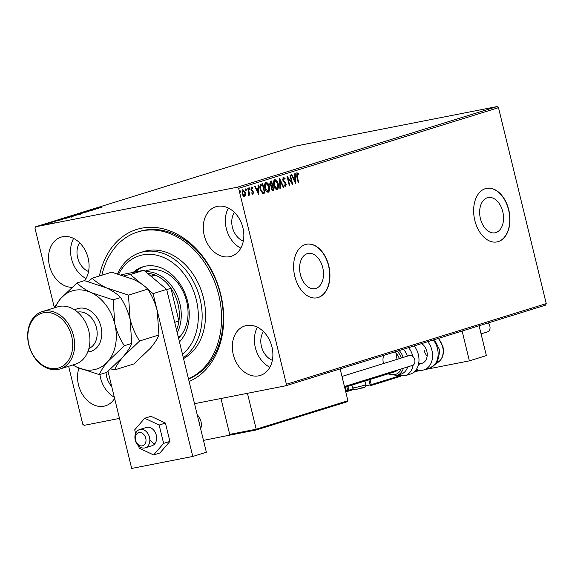 <?xml version="1.0" encoding="UTF-8"?>
<svg xmlns="http://www.w3.org/2000/svg" width="575" height="575" viewBox="0 0 575 575"><rect width="100%" height="100%" fill="white"/><g stroke="black" fill="none" stroke-linecap="round" stroke-linejoin="round"><path stroke-width="0.86" d="M99.432 275.971A80.507 61.072 72.8 0 1 158.484 227.88A80.507 61.072 72.8 0 1 220.771 294.501A80.507 61.072 72.8 0 1 189.118 381.491M188.499 378.968A77.783 59.002 -107.2 0 0 220.433 294.371A77.783 59.002 -107.2 0 0 139.337 231.473L137.641 231.998A77.783 59.002 72.8 0 1 165.859 232.192A77.783 59.002 72.8 0 1 220.433 303.449A77.783 59.002 72.8 0 1 188.463 378.81M502.773 211.708A17.954 11.665 78.9 0 0 488.139 197.556A17.954 11.665 78.9 0 0 480.42 218.644A17.954 11.665 78.9 0 0 495.053 232.796A17.954 11.665 78.9 0 0 502.773 211.708M322.74 267.591A17.954 11.665 78.9 0 0 308.107 253.438A17.954 11.665 78.9 0 0 300.387 274.527A17.954 11.665 78.9 0 0 315.021 288.679A17.954 11.665 78.9 0 0 322.74 267.591M328.756 265.743A27.291 17.724 78.9 0 0 306.518 244.238A27.291 17.724 78.9 0 0 294.788 276.287A27.291 17.724 78.9 0 0 317.026 297.8A27.291 17.724 78.9 0 0 328.756 265.743M316.918 297.821A27.291 17.724 78.9 0 0 328.548 265.787A27.291 17.724 78.9 0 0 306.41 244.26M508.782 209.861A27.291 17.724 78.9 0 0 486.543 188.356A27.291 17.724 78.9 0 0 474.813 220.405A27.291 17.724 78.9 0 0 497.052 241.917A27.291 17.724 78.9 0 0 508.782 209.861M496.951 241.931A27.291 17.724 78.9 0 0 508.58 209.904A27.291 17.724 78.9 0 0 486.443 188.377M271.946 346.883A25.925 19.665 -107.2 0 0 244.914 325.917A25.925 19.665 -107.2 0 0 233.256 354.473A25.925 19.665 -107.2 0 0 260.288 375.439A25.925 19.665 -107.2 0 0 271.946 346.883M257.42 327.218A25.925 19.665 -107.2 0 0 255.336 347.616A25.925 19.665 -107.2 0 0 269.862 367.281M84.647 280.679A25.925 19.665 -107.2 0 0 88.133 258.096A25.925 19.665 -107.2 0 0 61.101 237.13A25.925 19.665 -107.2 0 0 49.443 265.686A25.925 19.665 -107.2 0 0 71.947 287.327M73.607 238.431A25.925 19.665 -107.2 0 0 71.523 258.829A25.925 19.665 -107.2 0 0 86.049 278.494M78.955 368.115A25.925 19.665 -107.2 0 0 78.487 384.833A25.925 19.665 -107.2 0 0 105.52 405.799A25.925 19.665 -107.2 0 0 114.619 398.453M99.906 374.483A25.925 19.665 -107.2 0 0 100.567 377.983A25.925 19.665 -107.2 0 0 114.324 397.239M242.902 227.729A25.925 19.665 -107.2 0 0 215.869 206.763A25.925 19.665 -107.2 0 0 204.211 235.326A25.925 19.665 -107.2 0 0 231.243 256.285A25.925 19.665 -107.2 0 0 242.902 227.729M228.376 208.071A25.925 19.665 -107.2 0 0 226.291 228.469A25.925 19.665 -107.2 0 0 240.817 248.134M234.377 212.398A17.739 13.455 -107.2 0 0 232.401 227.269A17.739 13.455 -107.2 0 0 243.311 241.162M106.059 372.571A17.739 13.455 -107.2 0 0 106.677 376.783A17.739 13.455 -107.2 0 0 111.687 386.422M79.616 242.758A17.739 13.455 -107.2 0 0 77.632 257.636A17.739 13.455 -107.2 0 0 88.543 271.529M263.429 331.545A17.739 13.455 -107.2 0 0 261.445 346.416A17.739 13.455 -107.2 0 0 272.356 360.317M47.15 224.034L41.364 225.228L46.762 224.171M40.861 225.429L41.407 225.393M46.64 223.603L51.851 222.583L46.654 223.653M50.133 223.1L49.651 223.071M55.114 221.576L49.802 222.611L54.647 221.706M50.341 222.611L49.824 222.705M59.872 219.751L68.324 217.688L61.015 219.535C58.887 219.959 58.492 219.952 59.814 219.513L58.938 219.844M70.035 216.337L77.165 214.942L70.057 216.416M69.467 216.746L68.885 216.854M78.042 213.857L87.069 211.866L78.042 213.857M88.406 210.637L95.989 209.099L87.702 211.061L92.561 210.162L85.431 211.564L93.711 209.595L88.406 210.637M96.068 208.322L102.012 207.23L95.328 208.466L97.592 207.92L95.896 208.394L96.025 208.919M94.976 208.61L95.357 208.574M498.489 107.676L238.632 188.341L237.295 187.22L35.686 226.766L295.543 146.107L497.145 106.555L498.489 107.676L546.25 303.614L545.553 305.138L285.703 385.796L194.522 403.686M237.295 187.22L497.145 106.555M98.886 208.2L89.779 210.213L98.886 208.2M81.657 212.851L82.304 212.728M82.39 212.57L82.778 212.635M88.507 211.32L89.089 211.262M79.055 213.943L80.579 213.9L74.52 215.359C72.457 215.762 71.961 215.776 73.047 215.381L79.07 213.993M81.212 213.641L80.579 213.9M72.392 215.647L73.104 215.611M70.215 216.689L71.738 216.646L65.679 218.097C63.617 218.507 63.121 218.514 64.206 218.126L70.229 216.739M72.371 216.387L71.738 216.646M63.552 218.392L64.263 218.356M62.15 219.6L53.044 221.612L62.15 219.6M119.485 418.406L84.101 425.349L82.757 424.228L68.633 366.297M54.28 307.395L34.996 228.289L35.686 226.766M244.476 196.765L243.189 195.989L242.161 193.717L242.988 189.714L245.511 192.675L245.654 195.22L244.569 196.751M248.199 188.219L249.845 194.99L249.392 195.133L249.147 194.134L248.623 195.5L248.263 194.587L248.788 192.984L247.739 188.363L248.199 188.219M252.964 194.142L251.929 193.437L252.051 192.776L252.813 193.308L253.036 192.258L250.93 189.347L251.419 187.091L252.583 187.716L252.475 188.428L251.67 187.91L251.383 189.175L253.482 192.079L253 194.142M251.649 192.855L252.813 193.308M251.268 187.989L251.706 187.903L251.268 187.989L250.973 189.254L251.383 189.175M262.358 183.827L264.608 193.049L262.617 193.351L260.195 189.355C259.476 186.702 259.871 184.963 261.373 184.129L262.753 183.705L265.01 192.97L263.609 193.38M272.651 190.555L271.084 188.614L271.156 186.472L269.646 184.395L270.408 181.326L271.594 180.96L273.851 190.224L272.838 190.533M279.594 178.473L283.762 187.148L283.259 187.306L280.104 180.722L280.37 188.205L279.874 188.356L279.594 178.473M289.958 175.26L290.418 175.116L292.675 184.381L288.018 178.394L289.707 185.308L289.247 185.445L286.99 176.18L291.64 182.153L289.958 175.26M297.009 172.816L298.396 173.535L298.332 174.318L297.246 173.765L297.196 176.345L298.698 182.512L298.238 182.656L296.714 176.396L297.088 172.795M297.577 173.801L296.837 173.844L296.786 176.424L298.288 182.591L298.698 182.512M238.632 188.341L286.4 384.272L546.25 303.614M295.572 183.482L291.331 174.829L291.827 174.678L293.164 177.459L294.831 176.942L294.723 173.779L295.219 173.621L295.493 183.497M283.31 177.064L285.135 178.674L284.877 179.263L283.576 178.006L283.123 179.838L286.185 184.323L285.653 186.818L284.122 185.603L284.338 184.927L285.423 185.869L285.739 184.503L282.663 179.961L283.389 177.042M283.935 185.006L285.423 185.869M276.841 189.52L277.143 189.463C275.425 189.376 274.261 187.996 273.635 185.308C272.967 182.67 273.326 180.816 274.728 179.731C276.424 179.831 277.581 181.204 278.199 183.849C278.875 186.48 278.523 188.348 277.143 189.463L276.97 189.498M268 192.266L268.302 192.201C266.584 192.122 265.42 190.742 264.795 188.054C264.126 185.416 264.486 183.554 265.887 182.476C267.583 182.577 268.741 183.95 269.359 186.595C270.034 189.225 269.682 191.094 268.302 192.201L268.13 192.244M258.836 194.889L254.596 186.235L255.099 186.077L256.428 188.859L258.103 188.341L257.988 185.179L258.484 185.028L258.757 194.903M249.802 188.428L249.615 189.312L249.04 188.665L249.234 187.773L249.802 188.428L249.205 189.398M246.301 189.513L246.107 190.404L245.539 189.75L245.726 188.859L246.301 189.513L245.697 190.483M240.58 191.288L240.393 192.179L239.818 191.525L240.012 190.634L240.58 191.288L239.983 192.258M285.703 385.796L286.4 384.272M296.599 172.895L298.396 173.535M297.987 173.614L297.958 174.031M291.439 174.8L292.754 177.538L293.164 177.459M294.81 173.751L295.133 182.757M294.867 177.948L293.185 178.43L294.58 181.341L294.989 181.262L294.867 177.948L293.588 178.343L294.989 181.262M293.185 178.43L293.588 178.343M290.023 175.238L292.1 183.784M289.707 185.308L289.297 185.387L287.615 178.473L288.018 178.394M287.148 176.841L291.23 182.232L291.64 182.153M282.9 177.143L285.135 178.674M283.166 178.085L282.72 179.917L283.123 179.838M282.72 179.917L283.497 180.701M283.087 180.78L285.61 182.987M285.2 183.066L285.782 184.403L286.185 184.323M285.782 184.403L285.243 186.897M285.394 185.876L285.02 185.948M279.551 179.307L283.353 187.227L283.762 187.148M280.37 188.205L279.96 188.284L279.694 180.802L280.104 180.722M274.318 179.81C276.014 179.91 277.172 181.283 277.79 183.928L278.199 183.849M277.79 183.928C278.473 186.559 278.12 188.435 276.733 189.542M274.793 180.708L273.686 185.251L276.69 188.557M274.095 185.172L276.891 188.514L277.747 183.993L275.102 180.643L274.095 185.172L273.686 185.251M274.57 180.751L274.979 180.672M271.199 181.082L273.448 190.303L273.851 190.224M273.448 190.303L272.629 190.555M271.371 182.052L270.437 182.289L269.697 184.331L270.818 185.761L272.205 185.495L271.371 182.052L270.847 182.21L270.099 184.252L271.22 185.682L271.975 185.567M271.127 188.535L273.161 189.419L272.442 186.444L271.795 186.602L271.127 188.535L272.485 189.606M272.687 189.563L272.284 189.642M271.795 186.602L272.205 186.516L271.537 188.456M269.697 184.331L270.099 184.252M270.437 182.289L270.847 182.21M265.485 182.555C267.174 182.656 268.331 184.029 268.949 186.674L269.359 186.595M268.949 186.674C269.632 189.304 269.28 191.173 267.893 192.287M265.952 183.454L264.845 187.996L267.849 191.303M265.255 187.917L268.051 191.259L268.906 186.738L266.268 183.389L265.255 187.917L264.845 187.996M265.729 183.497L266.139 183.418M264.608 193.049L265.01 192.97M262.236 192.481L264.32 192.158L262.531 184.798L260.461 185.646L260.245 189.297L262.236 192.481L263.616 192.33M264.026 192.251L263.3 192.424M260.245 189.297L260.655 189.211L262.646 192.402M260.461 185.646L260.87 185.56L260.655 189.211M262.531 184.798L260.87 185.56M254.711 186.199L256.026 188.938L256.428 188.859M258.082 185.15L258.405 194.156M258.139 189.355L256.45 189.829L257.852 192.74L258.254 192.661L258.139 189.355L256.86 189.75L258.254 192.661M256.45 189.829L256.86 189.75M252.389 193.387L252.792 193.308M251.009 187.17L252.583 187.716M250.973 189.254L251.649 189.786M251.239 189.865L252.303 190.332M251.893 190.411L253.079 191.087M252.677 191.166L253.482 192.079M253.079 192.158L252.641 194.206M248.831 187.853L249.399 188.507M247.803 188.341L249.442 195.076L249.845 194.99M248.774 194.213L249.147 194.134M248.738 194.221L248.22 195.579M245.324 188.938L245.892 189.592M242.578 189.793L245.108 192.754L245.245 195.299L245.654 195.22M245.245 195.299L244.289 196.801M245.108 192.754L245.511 192.675M242.923 190.591L242.204 193.653L244.361 195.917M242.204 193.653L242.614 193.567L244.49 195.888L244.088 195.967M242.779 190.62L243.189 190.541L242.614 193.567M244.49 195.888L245.051 192.812L242.866 190.605M239.61 190.713L240.178 191.367M94.099 209.214L97.132 208.545L94.106 209.257M74.987 215.258L80.328 213.842L80.457 214.374M79.839 214.116L73.794 215.237L73.262 215.452L73.392 215.984M73.794 215.237L74.98 215.215M75.505 215.373L73.456 215.747L75.519 215.438M72.73 215.891L69.791 216.502L72.773 216.049M66.147 218.004L71.487 216.588L71.616 217.12M71.005 216.861L64.953 217.982L64.422 218.198L64.551 218.73M64.953 217.982L66.139 217.961M67.153 218.047L61.475 219.082L59.937 219.578L59.987 220.16M65.334 218.565L67.138 217.968M61.482 219.442L65.32 218.514M59.937 219.578L61.475 219.398M57.363 220.62L60.397 219.952L57.371 220.663M42.837 225.127L46.453 224.157L46.582 224.688M46.137 224.351L42.011 225.105L41.781 225.774M42.011 225.105L42.823 225.084M197.254 414.884A10.918 8.28 72.8 0 1 200.963 421.453A10.918 8.28 72.8 0 1 200.653 428.813A10.918 8.28 72.8 0 0 197.254 414.884M203.471 440.385L230.661 434.966M229.914 435.196L220.972 398.497L229.72 434.398L256.198 429.209L247.444 393.3M417.694 371.004L421.073 370.336M424.875 369.588L469.387 360.856L462.12 331.035M479.097 325.766L486.371 355.587L469.387 360.856M424.142 350.319A10.918 8.28 -107.2 0 0 427.153 356.162A10.918 8.28 72.8 0 1 424.142 350.319M139.948 432.544A6.821 5.175 -107.2 0 0 135.384 439.099A6.821 5.175 -107.2 0 0 141.4 445.934A6.821 5.175 -107.2 0 0 145.964 439.379A6.821 5.175 -107.2 0 0 139.948 432.544M143.391 448.083A9.552 7.245 72.8 0 1 135.154 439.695A9.552 7.245 72.8 0 1 139.538 429.59A9.552 7.245 72.8 0 1 141.357 429.338A9.552 7.245 72.8 0 1 149.593 437.726A9.552 7.245 72.8 0 1 145.202 447.832A9.552 7.245 72.8 0 1 143.391 448.083M199.388 423.624A9.552 7.245 -107.2 0 0 198.562 420.26M345.539 391.007L346.287 390.777L345.395 387.119M415.121 371.033L418.277 370.034L417.45 371.098L413.871 372.212M347.889 386.35L348.831 390.217L346.287 390.777L346.38 391.532L345.712 391.733M347.911 400.739L256.198 429.209L256.285 429.963L347.07 401.788L347.911 400.739L340.148 368.898M256.285 429.963L230.956 434.937L256.299 429.963L346.984 401.81M231.035 434.916L229.72 434.398M421.662 343.591A10.918 8.28 72.8 0 1 426.844 351.339A10.918 8.28 72.8 0 1 421.935 363.364A10.918 8.28 72.8 0 1 418.672 363.508M427.771 341.701A17.739 13.455 72.8 0 1 431.933 350.34A17.739 13.455 72.8 0 1 423.955 369.876A17.739 13.455 72.8 0 1 416.372 369.423M403.42 368.223A15.007 11.385 72.8 0 1 400.322 373.376A15.007 11.385 72.8 0 1 396.822 375.439L401.07 374.124A15.007 11.385 -107.2 0 0 404.57 372.061A15.007 11.385 -107.2 0 0 407.668 366.908M391.46 371.939A10.918 8.28 -107.2 0 0 394.759 371.795A10.918 8.28 -107.2 0 0 397.311 370.293A10.918 8.28 -107.2 0 0 397.562 370.041M399.345 358.635A10.918 8.28 -107.2 0 0 394.486 352.029M413.152 365.082A17.739 13.455 72.8 0 1 408.954 373.376A17.739 13.455 72.8 0 1 404.822 375.82L410.37 374.095A17.739 13.455 -107.2 0 0 414.51 371.651A17.739 13.455 -107.2 0 0 414.18 345.913M396.664 353.927A10.918 8.28 -107.2 0 0 397.117 359.325M407.402 356.126A15.007 11.385 -107.2 0 0 403.42 349.255M383.791 355.35A10.918 8.28 -107.2 0 0 383.532 363.537M488.038 322.992A5.182 3.932 72.8 0 1 489.857 326.169A5.182 3.932 72.8 0 1 487.528 331.883L481.081 333.881M341.981 376.438L409.314 355.537A5.182 3.932 72.8 0 1 409.623 355.458A5.182 3.932 72.8 0 1 414.668 359.526A5.182 3.932 72.8 0 1 412.39 365.441L344.447 386.529M145.202 447.832L152.001 445.726A9.552 7.245 -107.2 0 0 154.208 430.754A9.552 7.245 -107.2 0 0 146.338 427.477L139.538 429.59M138.661 446.013L139.186 448.169L153.64 454.947L163.623 443.375L159.153 425.033L144.692 418.255L134.715 429.827L135.599 433.464M153.64 454.947L159.922 452.992L169.905 441.427L165.435 423.085L150.981 416.307L144.692 418.255M163.623 443.375L169.905 441.427M159.153 425.033L165.435 423.085M150.406 440.493A9.552 7.245 -107.2 0 0 154.833 443.756M108.007 371.321L131.682 468.445L192.776 456.457L153.079 293.624L147.775 289.175M141.493 283.913L130.281 274.512L124.135 275.72M130.281 274.512L143.872 270.293L121.117 274.764M143.872 270.293L166.664 289.405L153.079 293.624M192.776 456.457L206.36 452.245L166.664 289.405M182.476 354.257A54.582 41.407 -107.2 0 0 196.449 300.366A54.582 41.407 -107.2 0 0 159.225 255.875A54.582 41.407 -107.2 0 0 118.658 274.038M117.573 273.736A57.313 43.477 72.8 0 1 140.307 252.605A57.313 43.477 72.8 0 1 161.101 252.741A57.313 43.477 72.8 0 1 200.574 301.185A57.313 43.477 72.8 0 1 183.31 357.693M178.552 338.15A38.209 28.98 -107.2 0 0 186.415 300.524A38.209 28.98 -107.2 0 0 160.684 270.681A38.209 28.98 -107.2 0 0 146.819 270.581L144.914 271.177M144.145 266.455A42.981 32.602 -107.2 0 0 135.348 271.968M133.199 272.392A42.981 32.602 72.8 0 1 142.859 266.814A42.981 32.602 72.8 0 1 158.456 266.922A42.981 32.602 72.8 0 1 187.184 299.712A42.981 32.602 72.8 0 1 179.465 341.909M183.526 358.57A57.313 43.477 -107.2 0 0 204.434 302.5A57.313 43.477 -107.2 0 0 164.5 251.692A57.313 43.477 -107.2 0 0 143.707 251.548L140.307 252.605M101.897 275.202A77.783 59.002 72.8 0 1 137.641 231.998M178.545 336.353A38.209 28.98 -107.2 0 0 179.925 336.727M145.568 271.723A38.209 28.98 72.8 0 1 179.867 303.593A38.209 28.98 72.8 0 1 177.244 332.803M176.539 329.913A36.843 27.945 -107.2 0 0 178.933 321.03A36.843 27.945 -107.2 0 0 177.998 304.053A36.843 27.945 -107.2 0 0 170.947 288.276A36.843 27.945 -107.2 0 0 155.358 275.202L150.794 276.101M151.247 276.482L155.358 275.202A36.843 27.945 -107.2 0 0 147.509 273.348M174.692 322.345L178.933 321.03L170.947 288.276L166.714 289.592M60.052 368.956L75.339 364.212A30.022 22.77 -107.2 0 0 88.837 331.15A30.022 22.77 -107.2 0 0 57.536 306.87L42.248 311.614A30.022 22.77 72.8 0 1 73.55 335.893A30.022 22.77 72.8 0 1 60.052 368.956A30.022 22.77 72.8 0 1 28.75 344.684A30.022 22.77 72.8 0 1 42.248 311.614M28.923 344.748A28.657 21.735 -107.2 0 0 57.076 368.352A28.657 21.735 -107.2 0 0 71.681 336.353A28.657 21.735 -107.2 0 0 43.528 312.75A28.657 21.735 -107.2 0 0 28.923 344.748M110.781 368.913L114.677 369.897L133.968 363.91L150.384 348.227C154.653 343.138 157.5 338.725 158.923 334.988L139.632 340.975C135.405 334.549 132.228 327.312 130.101 319.269L128.455 295.119L147.746 289.124C151.972 295.557 155.149 302.795 157.277 310.838L158.923 334.988M114.677 369.897C116.1 366.16 118.939 361.747 123.215 356.658L139.632 340.975M128.455 295.119L106.44 287.874C100.244 284.848 95.536 281.621 92.316 278.178L111.608 272.191L133.616 279.436C139.811 282.454 144.519 285.689 147.746 289.124M92.316 278.178L88.327 281.613M73.003 364.938A40.94 31.05 -107.2 0 0 77.381 367.396A40.94 31.05 -107.2 0 0 107.927 361.409L124.344 345.719C120.118 339.293 116.941 332.055 114.813 324.012L113.167 299.863L91.159 292.618C84.963 289.592 80.256 286.364 77.028 282.922L84.432 280.629L106.44 287.874C112.635 290.893 117.35 294.12 120.57 297.562C124.797 303.995 127.973 311.226 130.101 319.269L131.747 343.426C130.331 347.163 127.485 351.577 123.215 356.658L106.792 372.348L99.389 374.641C100.812 370.904 103.658 366.491 107.927 361.409A40.94 31.05 -107.2 0 0 114.813 324.012A40.94 31.05 -107.2 0 0 91.159 292.618A40.94 31.05 -107.2 0 0 60.612 298.612A40.94 31.05 -107.2 0 0 55.207 307.596M77.028 282.922L60.612 298.612L53.942 307.984M72.788 365.003L77.381 367.396L99.389 374.641M113.167 299.863L120.57 297.562M124.344 345.719L131.747 343.426M296.786 176.424L297.196 176.345M284.208 182.023L284.611 181.937M261.625 185.028L262.035 184.949M369.977 379.486L371.242 384.653L398.626 376.158M345.712 391.74L348.378 391.137A0.819 0.532 78.9 0 1 347.71 390.497L346.783 386.688M417.357 371.127L413.878 372.205M400.459 376.366L370.918 385.537M370.746 385.588L370.782 385.581A0.819 0.532 78.9 0 0 370.817 385.573A0.819 0.618 -107.2 0 0 371.242 384.653L370.12 384.934L368.877 379.831M353.438 389.16A0.819 0.618 72.8 0 1 353.05 389.692L353.941 389.426A9.006 0.474 -13.7 0 0 353.093 389.677M353.122 388.887L348.831 390.217A0.819 0.618 72.8 0 1 348.464 391.115L353.05 389.692A0.819 0.618 72.8 0 1 353 389.706L348.507 391.101M348.342 391.144L346.387 391.525M365.808 385.782L370.12 384.934A0.819 0.532 78.9 0 0 370.782 385.581A0.819 0.819 0 0 0 370.868 385.559L400.473 376.366M363.436 387.342L356.831 389.282M354.955 387.586A6.821 0.359 -13.7 0 0 362.049 385.911A6.821 0.359 -13.7 0 0 365.829 384.653C365.844 388.851 362.617 387.205 356.737 389.311C355.149 390.274 353.762 389.8 352.576 387.888A6.821 0.359 -13.7 0 0 354.955 387.586M434.463 339.617L438.718 348.119C439.925 349.808 439.53 354.128 437.532 361.093C437.604 362.746 434.93 365.103 429.511 368.151A17.739 13.455 -107.2 0 0 437.489 348.615A17.739 13.455 -107.2 0 0 433.32 339.976M436.274 363.184A15.007 11.385 -107.2 0 0 442.635 346.783A15.007 11.385 -107.2 0 0 438.236 338.452M388.829 373.635A13.649 10.35 -107.2 0 0 398.755 372.528A13.649 10.35 -107.2 0 0 401.177 368.92M408.631 347.638A17.739 13.455 72.8 0 1 412.857 356.514M399.172 350.577A15.007 11.385 72.8 0 1 403.161 357.449M401.321 358.017A13.649 10.35 -107.2 0 0 397.124 351.21M74.728 309.947A22.382 16.977 72.8 0 1 100.97 326.729A22.382 16.977 72.8 0 1 87.759 351.943M88.888 348.522A19.104 14.49 -107.2 0 0 96.485 327.843A19.104 14.49 -107.2 0 0 77.596 312.132M297.275 173.758L296.873 173.837M276.776 188.542L276.374 188.622M275.102 180.643L274.699 180.722M271.623 185.66L271.213 185.739M267.936 191.288L267.533 191.367M266.268 183.389L265.858 183.468M82.132 212.678L82.261 213.203M88.557 211.327L88.687 211.852M72.953 215.927L73.083 216.459M69.244 216.696L69.374 217.228M54.568 221.662L54.697 222.194M50.32 222.539L50.449 223.064M50.255 222.999L50.384 223.524M421.935 363.364L418.478 364.435M394.759 371.795L344.648 387.356M364.952 381.052L365.829 384.653M351.893 385.106L352.576 387.888M435.886 363.314C442.103 360.568 444.453 355.012 442.944 346.66L438.509 338.366M429.511 368.151L423.955 369.876M404.822 375.82L396.434 375.554M396.822 375.439L387.917 373.923"/></g></svg>
